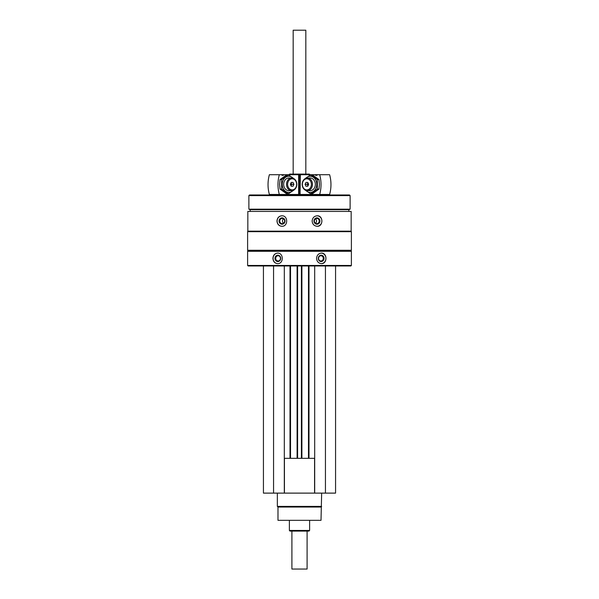 <?xml version="1.0" encoding="UTF-8"?>
<svg xmlns="http://www.w3.org/2000/svg" width="599" height="599" viewBox="0 0 599 599"><rect width="100%" height="100%" fill="white"/><g stroke="black" fill="none" stroke-linecap="round" stroke-linejoin="round"><path stroke-width="0.9" d="M263.433 265.963L263.433 493.119L335.567 493.119L335.567 265.963M284.675 221.375A0.756 0.711 90 0 1 284.675 220.709M314.325 220.709A0.756 0.711 -90 0 1 314.325 221.375M247.836 211.425L351.164 211.425L351.164 231.162L247.836 231.162L247.836 211.425M281.829 215.79C278.864 216.104 277.247 217.856 276.985 221.038C277.255 224.228 278.864 225.973 281.829 226.295C288.284 226.609 288.299 215.475 281.829 215.79M317.171 215.79C314.146 216.104 312.468 217.856 312.146 221.038C312.468 224.228 314.146 225.973 317.171 226.295C323.423 226.609 323.438 215.475 317.171 215.79M247.612 251.288L351.388 251.288L351.388 265.462L247.612 265.462L247.612 251.288L248.121 250.779L350.879 250.779L351.388 251.288M277.569 253.122C274.724 253.437 273.174 255.189 272.927 258.371C273.174 261.561 274.724 263.305 277.569 263.62C283.821 263.942 283.836 252.808 277.569 253.122M321.431 253.122C318.503 253.437 316.878 255.189 316.557 258.371C316.878 261.561 318.503 263.305 321.431 263.62C327.436 263.942 327.451 252.808 321.431 253.122M247.612 265.462L248.121 265.963L350.879 265.963L351.388 265.462M247.612 250.27L351.388 250.27L351.388 231.671L247.612 231.671L247.612 250.27L248.121 250.779M248.121 231.162L247.612 231.671M250.142 211.425L250.142 209.65L348.858 209.65L350.123 209.186L350.123 195.603L248.877 195.603L248.877 209.186L350.123 209.186M250.142 209.65L248.877 209.186M248.877 195.603L249.513 194.967L349.487 194.967L350.123 195.603M288.74 174.983L289.639 174.092L309.361 174.092L309.997 174.721M299.141 174.983L299.859 174.983M277.704 263.62A5.249 4.762 90 0 1 273.077 258.371A5.249 4.762 90 0 1 277.704 253.122M274.971 258.371A3.167 2.868 90 0 1 279.276 255.631A3.167 2.868 90 0 1 279.276 261.112A3.167 2.868 90 0 1 274.971 258.371M275.697 258.371A2.613 2.374 90 0 1 280.444 258.371A2.613 2.374 90 0 1 275.697 258.371M321.296 253.122A5.249 4.762 -90 0 1 325.923 258.371A5.249 4.762 -90 0 1 321.296 263.62M318.294 258.371A3.167 2.868 -90 0 1 322.591 255.631A3.167 2.868 -90 0 1 322.591 261.112A3.167 2.868 -90 0 1 318.294 258.371M318.556 258.371A2.613 2.374 -90 0 1 323.303 258.371A2.613 2.374 -90 0 1 318.556 258.371M281.934 226.287A5.249 4.934 90 0 1 277.112 221.038A5.249 4.934 90 0 1 281.934 215.79M279.074 221.038A3.167 2.973 90 0 1 283.529 218.298A3.167 2.973 90 0 1 283.529 223.779A3.167 2.973 90 0 1 279.074 221.038M279.778 221.038A2.613 2.456 90 0 1 282.234 218.425A2.613 2.456 90 0 1 284.69 221.038A2.613 2.456 90 0 1 282.234 223.652A2.613 2.456 90 0 1 279.778 221.038M283.589 223.217A2.613 2.456 90 0 1 283.589 218.86M317.066 215.79A5.249 4.934 -90 0 1 321.888 221.038A5.249 4.934 -90 0 1 317.066 226.287M313.981 221.038A3.167 2.973 -90 0 1 318.443 218.298A3.167 2.973 -90 0 1 318.443 223.779A3.167 2.973 -90 0 1 313.981 221.038M314.31 221.038A2.613 2.456 -90 0 1 316.766 218.425A2.613 2.456 -90 0 1 319.222 221.038A2.613 2.456 -90 0 1 316.766 223.652A2.613 2.456 -90 0 1 314.31 221.038M315.411 218.86A2.613 2.456 -90 0 1 315.411 223.217M273.556 265.963L273.556 493.119M284.315 265.963L284.315 493.119M290.515 265.963L290.515 458.317M297.097 265.963L297.097 458.317M301.903 265.963L301.903 458.317M308.485 265.963L308.485 458.317M314.685 265.963L314.685 493.119M325.444 265.963L325.444 493.119M284.315 458.317L314.685 458.317M284.428 458.317L284.428 493.119M314.572 458.317L314.572 493.119M321.012 507.039L277.988 507.039L277.988 520.329L321.012 520.329L321.648 493.119M277.988 507.039L277.352 506.41L321.648 506.41M277.352 506.41L277.352 493.119M308.725 194.465L308.725 194.967M317.021 194.967L317.021 194.465M307.377 194.465L307.377 194.967M300.054 194.967L300.376 174.721L314.999 174.721A2.276 1.849 -90 0 0 316.279 175.357A2.276 1.849 -90 0 0 317.56 174.721L314.999 174.721M299.934 194.967L299.934 194.465L299.066 194.465L299.066 194.967M299.859 174.721L299.859 194.465L299.859 174.721L300.376 174.721M319.671 174.721A30.369 24.686 -90 0 1 319.671 194.465L329.622 194.465A30.369 24.686 90 0 0 329.622 174.721L317.56 174.721M319.671 194.465L300.376 194.465M312.468 184.342A6.327 5.144 -90 0 0 307.332 178.015A6.327 5.144 -90 0 0 302.188 184.342A6.327 5.144 -90 0 0 307.332 190.669A6.327 5.144 -90 0 0 312.468 184.342M311.39 184.342A5.548 4.515 -90 0 0 304.621 179.535A5.548 4.515 -90 0 0 304.621 189.149A5.548 4.515 -90 0 0 311.39 184.342M305.984 182.44L307.766 182.44L305.984 182.44L305.093 184.342L305.984 186.237L307.766 186.237L308.657 184.342L307.766 182.44M307.983 182.897L307.309 184.342L305.093 184.342M307.766 186.237L305.984 186.237M307.309 184.342L307.983 185.78M308.043 183.032A1.834 1.49 -90 0 0 308.043 185.653M310.664 174.841L312.304 174.841L318.99 179.588L319.417 184.342L318.99 189.089L312.304 193.836L310.664 193.836L317.35 189.089L317.35 179.588L310.664 174.841L305.265 178.465M305.812 190.385A8.101 6.582 -90 0 0 312.888 191.732A8.101 6.582 -90 0 0 316.774 184.342A8.101 6.582 -90 0 0 312.888 176.952A8.101 6.582 -90 0 0 305.812 178.292M304.928 189.935L310.664 193.836M308.762 190.415A6.327 5.144 -90 0 0 315.336 184.342A6.327 5.144 -90 0 0 308.762 178.262M317.35 179.588L318.99 179.588M317.35 189.089L318.99 189.089M291.623 194.465L291.623 194.967M298.946 194.967L299.141 174.721M290.275 194.465L290.275 194.967M281.979 194.967L281.979 194.465M284.001 174.721L281.44 174.721A2.276 1.849 90 0 0 282.721 175.357A2.276 1.849 90 0 0 284.001 174.721L298.894 174.721M279.329 174.721L269.378 174.721A30.369 24.686 -90 0 0 269.378 194.465L279.329 194.465A30.369 24.686 90 0 1 279.329 174.721L281.44 174.721M298.894 194.465L279.329 194.465M286.532 184.342A6.327 5.144 90 0 0 291.668 190.669A6.327 5.144 90 0 0 296.812 184.342A6.327 5.144 90 0 0 291.668 178.015A6.327 5.144 90 0 0 286.532 184.342M287.61 184.342A5.548 4.515 90 0 0 294.379 189.149A5.548 4.515 90 0 0 294.379 179.535A5.548 4.515 90 0 0 287.61 184.342M293.016 186.237L291.234 186.237L293.016 186.237L293.907 184.342L293.016 182.44L291.234 182.44L290.343 184.342L291.234 186.237M291.017 185.78L291.691 184.342L293.907 184.342M291.234 182.44L293.016 182.44M291.691 184.342L291.017 182.897M290.957 185.653A1.834 1.49 90 0 0 290.957 183.032M288.336 193.836L286.696 193.836L280.01 189.089L279.583 184.342L280.01 179.588L286.696 174.841L288.336 174.841L281.65 179.588L281.65 189.089L288.336 193.836L293.735 190.22M293.188 178.292A8.101 6.582 90 0 0 286.112 176.952A8.101 6.582 90 0 0 282.226 184.342A8.101 6.582 90 0 0 286.112 191.732A8.101 6.582 90 0 0 293.188 190.385M294.072 178.742L288.336 174.841M290.238 178.262A6.327 5.144 90 0 0 283.664 184.342A6.327 5.144 90 0 0 290.238 190.415M281.65 189.089L280.01 189.089M281.65 179.588L280.01 179.588M307.092 531.088L307.092 569.05L291.908 569.05L291.908 531.088M309.623 530.452L289.377 530.452L290.006 531.088L308.994 531.088L309.623 530.452L309.623 520.329M289.377 530.452L289.377 520.329M293.173 174.092L293.173 30.205L305.827 30.205L305.827 174.092M293.173 30.205L305.827 30.205M299.141 192.564L299.859 192.564M299.141 178.015L299.859 178.015M290.006 265.963L290.006 458.317M297.598 265.963L297.598 458.317M301.402 265.963L301.402 458.317M308.994 265.963L308.994 458.317M300.106 194.465L300.106 174.721M298.624 194.465L298.624 174.721M350.879 250.779L351.388 250.27M350.879 231.162L351.388 231.671M348.858 211.425L348.858 209.65M310.192 178.015L307.332 178.015M310.192 190.669L307.332 190.669M288.808 190.669L291.668 190.669M288.808 178.015L291.668 178.015"/></g></svg>
